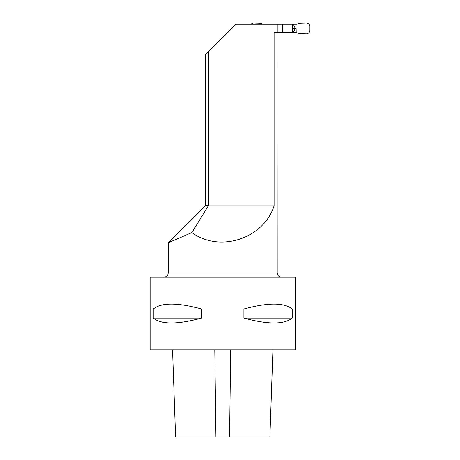 <?xml version="1.0" encoding="UTF-8"?>
<svg xmlns="http://www.w3.org/2000/svg" width="460" height="460" viewBox="0 0 460 460"><rect width="100%" height="100%" fill="white"/><g stroke="black" fill="none" stroke-linecap="round" stroke-linejoin="round"><path stroke-width="0.69" d="M172.529 349.841L175.57 437L269.888 437L272.93 349.841M243.898 308.988L243.898 318.067L292.209 318.067L292.209 308.988C284.09 302.461 267.99 302.461 243.898 308.988L292.209 308.988M243.898 318.067C267.99 324.587 284.09 324.587 292.209 318.067M150.098 277.207L295.36 277.207L295.36 349.841L150.098 349.841L150.098 277.207M153.249 308.988L153.249 318.067C161.362 324.587 177.468 324.587 201.56 318.067L201.56 308.988C177.468 302.461 161.362 302.461 153.249 308.988L201.56 308.988M153.249 318.067L201.56 318.067M168.256 242.696L168.256 272.849L277.202 272.849L277.075 32.62L293.382 32.62L295.28 28.445L293.382 24.271L235.986 24.271L205.298 54.953L208.414 51.842L208.414 205.666L205.298 205.666L205.298 54.953M297.028 24.271L298.62 23.264L306.147 23A3.634 3.634 0 0 1 309.902 26.64L309.902 30.251A3.634 3.634 0 0 1 306.147 33.89L298.62 33.626L296.815 32.62L297.028 24.271L292.629 24.271L292.629 32.62L274.085 32.62L274.085 205.85C263.568 238.723 219.725 252.983 191.877 232.587L172.782 240.862M168.308 242.696L191.877 232.587L208.414 205.666M208.219 205.85L274.085 205.85M277.909 32.62L277.909 24.271M282.354 32.62L282.354 24.271M262.89 24.271L261.32 23.264L253.914 23A3.634 3.576 90 0 0 251.068 24.271M296.815 24.271L293.382 24.271M296.815 32.62L293.382 32.62M293.382 24.65L292.675 24.65M295.28 28.445L292.686 28.445M292.675 32.24L293.382 32.24M215.907 437L214.774 349.841M229.552 437L230.678 349.841M292.364 32.62L292.364 24.271M168.256 272.849L167.808 274.769C167.842 274.769 167.078 276.862 163.898 277.207M277.202 272.849L277.644 274.769C277.616 274.769 278.38 276.862 281.56 277.207M205.298 205.666L168.285 242.679"/></g></svg>
